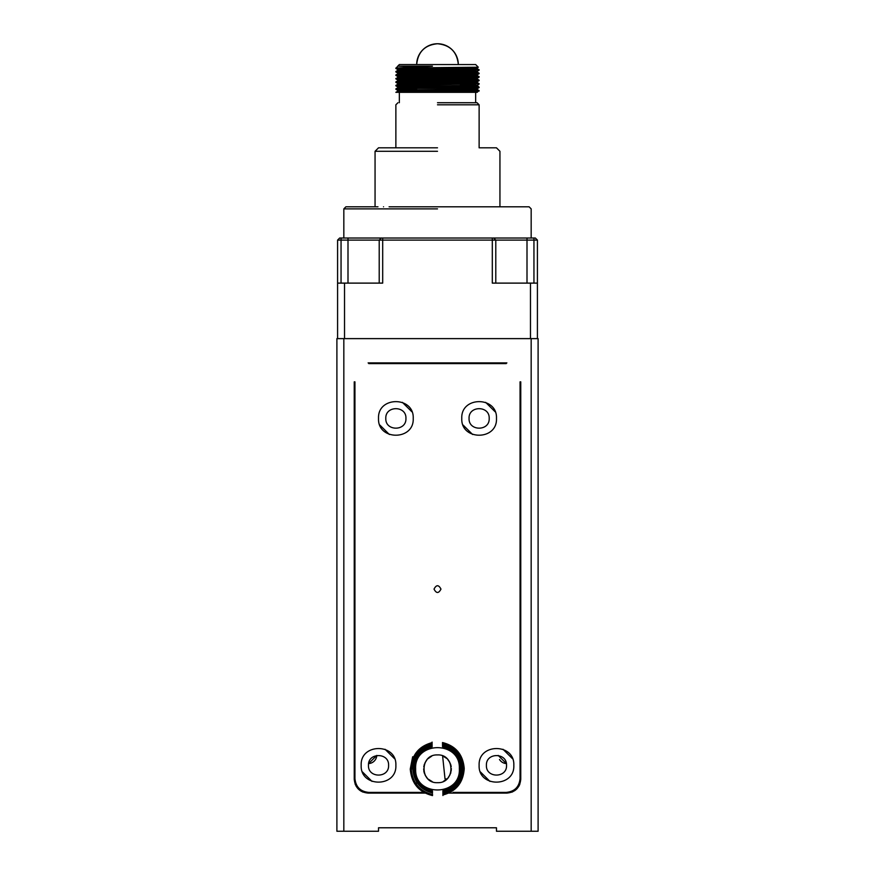 <?xml version="1.0" encoding="UTF-8"?>
<svg xmlns="http://www.w3.org/2000/svg" width="875" height="875" viewBox="0 0 875 875"><rect width="100%" height="100%" fill="white"/><g stroke="black" fill="none" stroke-linecap="round" stroke-linejoin="round"><path stroke-width="1.31" d="M482.595 792.4L482.595 793.089L482.595 792.4M458.314 64.564A20.814 20.814 0 0 0 437.5 43.75A20.814 20.814 0 0 1 458.314 64.564C457.078 51.92 450.144 44.986 437.5 43.75C424.856 44.986 417.922 51.92 416.686 64.564A20.814 20.814 0 0 1 437.5 43.75A20.814 20.814 0 0 0 416.686 64.564M442.531 746.747L442.531 746.211C453.666 749.339 459.703 756.809 460.633 768.622C459.889 780.456 453.961 788.014 442.881 791.317L442.87 790.781C453.644 787.533 459.397 780.15 460.13 768.633C459.222 757.127 453.359 749.831 442.531 746.747M443.341 781.397L446.316 779.516M447.989 777.897L449.061 776.475L447.989 777.897M450.067 774.681L448.055 777.809M450.538 773.566L450.8 772.756M451.238 770.744L450.406 763.711M451.205 766.642L450.734 764.641M449.903 762.584L448.941 760.955M446.83 758.538L446.152 757.958M442.739 755.956L446.731 758.439M447.716 759.413L449.881 762.541M451.38 768.72L450.592 773.402M447.103 778.827L443.647 781.244M442.914 795.506L442.903 794.981C456.192 791.416 463.291 782.622 464.231 768.6C463.072 754.589 455.831 745.905 442.498 742.547M432.097 743.148L432.097 743.673C419.442 747.163 412.683 755.606 411.797 769.005M412.311 769.005C413.164 755.923 419.759 747.655 432.108 744.198L432.108 744.723C420.077 748.136 413.656 756.23 412.825 768.994C413.853 781.758 420.405 789.742 432.48 792.969L416.566 782.808M413.339 768.994C414.137 756.536 420.394 748.617 432.108 745.248L432.119 745.773C420.711 749.109 414.63 756.842 413.853 768.994C414.816 781.123 421.028 788.769 432.48 791.919L432.48 792.444C420.711 789.25 414.334 781.441 413.339 768.994M414.367 768.983C415.111 757.159 421.039 749.591 432.119 746.298L432.13 746.823C421.356 750.072 415.603 757.466 414.87 768.983C415.778 780.489 421.641 787.784 432.469 790.869L432.469 791.394C421.334 788.277 415.297 780.806 414.367 768.983M415.647 768.972C414.006 740.786 460.556 740.425 459.353 768.633C460.994 796.819 414.444 797.191 415.647 768.972M461.147 768.622C460.184 756.492 453.972 748.847 442.52 745.686L442.52 745.161C454.289 748.355 460.666 756.175 461.661 768.611C460.863 781.069 454.606 788.988 442.892 792.367L442.881 791.842C454.289 788.506 460.37 780.763 461.147 768.622M462.175 768.611C461.147 755.858 454.595 747.862 442.52 744.636L442.509 744.111C454.902 747.381 461.628 755.541 462.689 768.611C461.836 781.692 455.241 789.961 442.892 793.417L442.892 792.892C454.923 789.48 461.344 781.386 462.175 768.611M463.203 768.6C462.109 755.223 455.208 746.889 442.509 743.586L442.498 743.072C455.525 746.397 462.591 754.906 463.717 768.6C462.809 782.305 455.875 790.934 442.903 794.456L442.903 793.942C455.558 790.442 462.317 781.998 463.203 768.6M437.609 782.677C419.716 783.683 419.486 754.206 437.391 754.928C455.284 753.922 455.514 783.409 437.609 782.677M432.261 781.648L428.269 779.166M427.284 778.203L425.119 775.064M424.594 773.905L423.62 768.939M423.762 766.861L424.408 764.214M424.933 762.934L426.945 759.806M427.897 758.789L431.353 756.361M431.659 756.219L428.684 758.089M427.011 759.719L425.939 761.141M424.462 764.05L424.2 764.848M423.795 770.962L424.266 772.964M425.097 775.031L426.059 776.65M428.17 779.078L428.848 779.658M432.491 794.019L432.502 794.544C419.475 791.208 412.409 782.698 411.283 769.005L410.769 769.016C411.928 783.016 419.169 791.7 432.502 795.069L432.502 795.583C418.862 792.192 411.447 783.333 410.266 769.016L412.661 756.777L414.17 756.842M411.283 769.005L414.378 756.459M432.086 742.098L432.097 742.623C418.808 746.2 411.709 754.994 410.769 769.016M432.097 742.623L432.097 743.673M480.452 771.969L489.967 781.408M512.498 758.702L502.983 749.262M486.413 765.341C485.789 778.312 507.161 778.312 506.538 765.341C507.161 752.358 485.789 752.358 486.413 765.341M479.128 765.341C478.056 787.708 514.894 787.708 513.822 765.341C514.894 742.962 478.056 742.962 479.128 765.341M421.892 792.4L368.812 792.4C360.38 791.58 355.753 786.953 354.933 778.52L354.933 381.839M520.067 381.839L520.067 778.52C519.247 786.953 514.62 791.58 506.188 792.4L453.108 792.4M368.812 363.606L506.188 363.606M440.967 589.105C438.659 593.578 436.341 593.578 434.033 589.105C436.341 584.631 438.659 584.631 440.967 589.105M378.525 418.425C377.453 440.792 414.291 440.792 413.219 418.425C414.291 396.047 377.453 396.047 378.525 418.425M461.781 418.425C460.709 440.792 497.547 440.792 496.475 418.425C497.547 396.047 460.709 396.047 461.781 418.425M361.178 765.341C360.106 787.708 396.944 787.708 395.872 765.341C396.944 742.962 360.106 742.962 361.178 765.341M362.502 771.969L372.017 781.408M394.548 758.702L385.033 749.262M368.462 765.341C367.839 778.312 389.211 778.312 388.587 765.341C389.211 752.358 367.839 752.358 368.462 765.341M463.105 425.053L472.62 434.492M495.152 411.786L485.647 402.347M469.066 418.425C468.442 431.397 489.814 431.397 489.191 418.425C489.814 405.442 468.442 405.442 469.066 418.425M379.848 425.053L389.353 434.492M411.895 411.786L402.38 402.347M385.809 418.425C385.186 431.397 406.558 431.397 405.934 418.425C406.558 405.442 385.186 405.442 385.809 418.425M496.475 827.783L378.525 827.783L496.475 827.783L496.475 831.25L538.103 831.25L538.103 338.625L531.169 338.625L531.169 831.25M518.908 786.155L516.709 789.009L519.619 784.722M516.491 789.228L514.784 790.617M512.586 791.864L516.534 789.184M448.678 793.089L506.887 793.089L512.039 792.094M512.192 792.028L516.578 789.141M516.841 788.878L519.641 784.667M519.739 784.438L520.756 779.209L520.756 381.839M506.887 793.089C515.309 792.269 519.936 787.642 520.756 779.209M519.575 784.82L518.897 786.155L517.781 786.155M362.808 792.028L368.113 793.089L425.152 793.089M354.244 381.839L354.244 779.209L355.239 784.372M355.337 784.613L358.192 788.911M358.302 789.02L362.655 791.973M354.244 779.209C355.064 787.642 359.691 792.269 368.113 793.089M356.103 786.155L358.4 789.119M360.314 790.694L362.917 792.072M361.517 791.427L359.286 789.917M343.831 831.25L343.831 338.625L336.897 338.625L336.897 831.25L378.525 831.25L378.525 827.783M343.831 338.625L531.169 338.625M506.887 362.917L368.113 362.917M475.661 792.652L472.194 793.089M402.806 793.089L399.339 792.652M499.505 759.478A8.673 8.673 0 0 0 506.384 763.591L498.225 755.431M376.775 755.431L368.616 763.591A8.673 8.673 0 0 0 376.775 755.431M495.786 283.117L495.786 240.1L382.692 240.1L382.692 283.117L337.586 283.117L337.586 240.1L347.998 240.1L347.998 238.022L381.303 238.022L379.214 240.1L379.214 283.117M337.586 338.625L337.586 283.117M527.002 283.117L527.002 240.1L495.786 240.1L493.697 238.022L492.308 238.022L527.002 238.022L527.002 240.1L537.414 240.1L537.414 338.625M537.414 283.117L492.308 283.117L492.308 238.022L381.303 238.022M341.053 283.117L341.053 238.022L339.675 238.022L337.586 240.1M374.445 238.022L382.692 238.022L382.692 240.1L347.998 240.1L347.998 283.117M537.414 240.1L535.325 238.022L533.947 238.022L533.947 283.117M341.053 238.022L368.233 238.022M506.767 238.022L533.947 238.022M493.697 238.022L500.555 238.022M437.5 208.884L343.831 208.884L437.5 208.884M485.92 206.795L389.08 206.795M343.831 238.022L343.831 208.884L345.909 206.795L377.978 206.795M491.466 206.795C498.63 206.795 498.63 206.795 491.466 206.795C484.312 206.795 484.312 206.795 491.466 206.795M383.534 206.795C390.688 206.795 390.688 206.795 383.534 206.795C376.37 206.795 376.37 206.795 383.534 206.795M477.05 102.725L479.128 104.803L479.128 147.82L496.475 147.82L499.942 151.298L499.942 206.795L497.022 206.795M499.942 206.795L529.091 206.795L531.169 208.884L531.169 238.022M437.5 206.795L529.091 206.795L437.5 206.795M437.5 151.298L375.058 151.298L437.5 151.298M437.5 147.82L378.525 147.82L437.5 147.82M375.058 206.795L375.058 151.298L378.525 147.82L395.872 147.82L395.872 104.803L397.95 102.725M437.5 104.803L479.128 104.803L437.5 104.803M437.5 102.725L477.05 102.725L437.5 102.725M465.861 89.064L477.247 89.491L479.117 90.573L395.872 92.323L477.247 92.323L460.195 91.569M458.314 90.005L479.117 90.573L477.247 92.116L437.5 92.323M459.703 64.564L475.661 64.564L478.308 67.222L395.872 68.031L432.436 66.161L398.147 66.161L415.297 66.456M415.297 64.564L399.339 64.564L397.753 66.15L415.297 66.62M416.686 90.934L397.753 90.366L477.247 88.648L460.195 88.102M465.861 82.13L477.247 82.545L471.931 82.852L397.753 84.284L395.883 85.367L479.128 83.65L395.872 85.816L397.753 86.909L477.247 85.17L460.195 84.623M416.686 83.989L397.753 83.442L403.069 83.136L477.247 81.703L477.247 82.556M416.686 80.522L397.753 79.975L403.069 79.669L477.247 78.236L479.117 77.153L395.872 78.87L416.686 79.45M458.314 78.531L477.247 79.078L477.247 78.225L460.195 77.689M416.686 77.055L409.139 76.923M465.861 71.717L477.247 72.144L471.931 72.439L397.753 73.872L395.883 74.966L479.128 73.237L466.627 74.113L395.872 75.403L397.753 76.497L477.247 74.769L460.195 74.222M416.686 73.588L397.753 73.03L403.069 72.734L477.247 71.302L477.247 72.155L479.117 73.227L460.195 72.691M415.297 70.098L397.753 69.562L403.069 69.267L477.247 67.823L477.247 68.688L397.753 70.405L414.805 70.952M432.436 66.161L403.616 67.255M465.861 68.25L477.247 68.677L479.117 69.759L460.195 69.223M397.753 70.405L395.883 71.487L479.128 69.77L466.627 70.645L395.872 71.936L397.753 73.03L397.753 73.894L414.805 74.419M479.117 73.686L477.247 74.769L477.247 75.622L397.753 77.35L414.805 77.897M397.753 77.35L395.872 78.87L397.753 79.975L397.753 80.828L395.883 81.9L466.933 80.609L479.128 80.172L477.247 79.078L397.753 80.817L414.805 81.364M460.195 79.625L479.117 80.62L395.872 82.348L397.753 83.442L397.753 84.295L414.805 84.831M465.861 85.597L477.247 86.023L471.931 86.319L397.753 87.752L414.805 88.298M477.247 89.491L397.753 91.219L414.728 91.766M437.5 64.564L399.339 64.564L437.5 64.564C466.145 64.564 466.145 64.564 437.5 64.564C408.855 64.564 408.855 64.564 437.5 64.564L475.661 64.564L437.5 64.564M407.794 68.031L395.883 68.48L415.297 69.027M459.703 69.65L475.956 69.989M414.805 72.483L416.686 72.516M458.314 73.095L475.956 73.456M395.872 74.977L414.805 75.95M395.883 78.433L466.933 77.142L479.117 76.694L460.195 76.158M458.314 76.562L475.956 76.923M458.314 80.03L475.956 80.391M414.805 82.895L416.686 82.917M416.686 82.491L399.044 82.13M479.128 83.65L460.195 83.092M458.314 83.497L475.956 83.858M395.872 85.378L416.686 86.395M416.686 85.958L399.044 85.597M479.117 84.087L477.247 85.17L479.117 87.555L395.883 88.834L479.128 87.117L458.314 86.538M458.314 86.975L475.956 87.336M397.753 90.377L395.883 89.294L414.805 89.83M416.686 89.425L399.044 89.064M458.314 90.442L475.956 90.803M479.117 91.033L407.794 92.323M395.883 92.312L397.753 91.219L397.753 90.366M415.297 71.498L433.245 71.498M447.016 778.903L445.025 778.958L442.608 755.902M418.578 792.4L417.955 793.089M401.472 793.023L400.914 792.4M392.405 792.4L392.405 793.089M486.073 362.917L486.073 363.606M344.531 283.117L344.531 338.625M530.469 338.625L530.469 283.117M458.314 71.848L458.314 73.817M458.314 74.255L458.314 75.316M458.314 76.191L458.314 77.284M458.314 77.722L458.314 78.794M458.314 79.658L458.314 80.752M458.314 83.125L458.314 84.219M458.314 85.728L458.314 87.697M458.314 89.195L458.314 91.164M458.314 91.591L458.314 92.323M416.686 73.325L416.686 74.397M416.686 76.792L416.686 77.864M416.686 80.259L416.686 81.331M416.686 82.863L416.686 84.798M416.686 87.205L416.686 88.266M416.686 89.808L416.686 91.744M520.067 582.859L520.756 582.859M520.067 593.961L520.756 593.961M354.933 582.859L354.244 582.859M354.933 593.961L354.244 593.961M399.339 92.323L399.339 102.725M397.753 66.161L395.872 68.469L397.753 69.562L397.753 70.416M479.117 87.555L477.247 88.648L477.247 89.502M397.753 86.898L397.753 87.762L395.883 88.834M397.753 76.486L397.753 77.361M459.703 68.359L459.703 70.328M415.297 66.161L415.297 66.741M415.297 69.88L415.297 70.952M477.247 75.611L479.117 76.694M477.247 82.545L479.117 83.639M479.117 70.208L477.247 71.302M479.117 80.62L477.247 81.703M477.247 67.823L478.308 67.211M475.661 92.323L475.661 102.725"/></g></svg>
